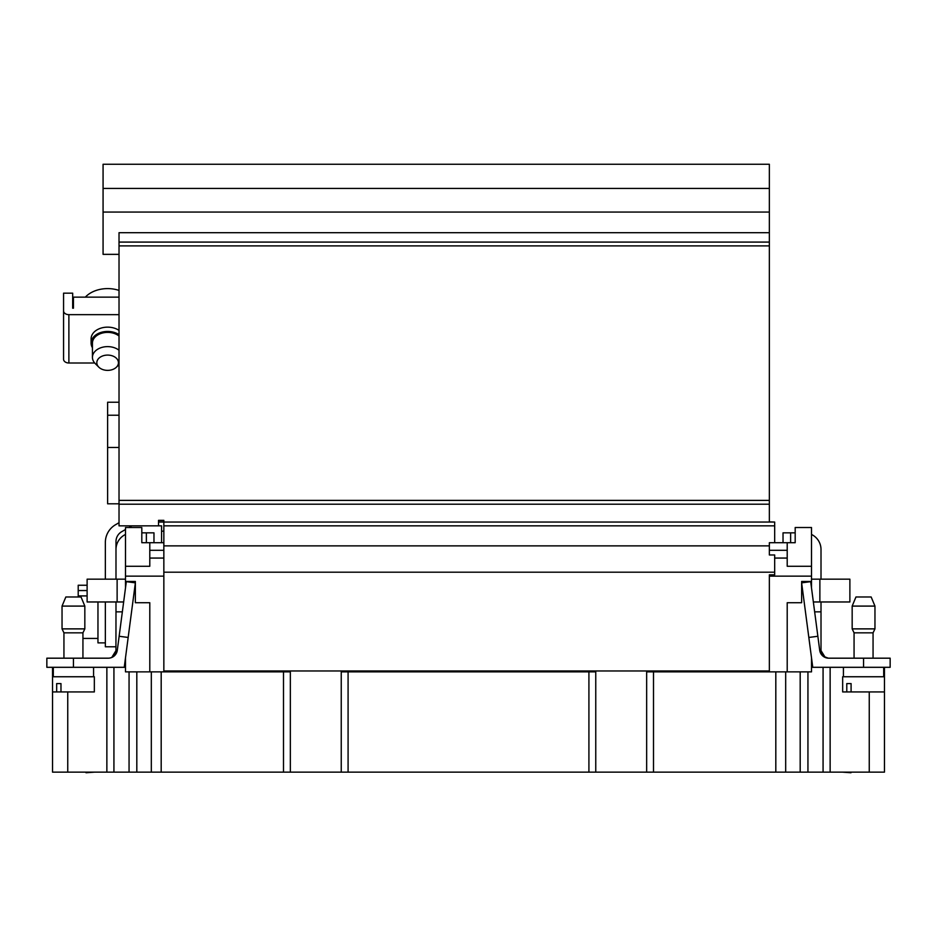 <?xml version="1.0" encoding="UTF-8"?>
<svg xmlns="http://www.w3.org/2000/svg" width="937" height="937" viewBox="0 0 937 937"><rect width="100%" height="100%" fill="white"/><g stroke="black" fill="none" stroke-linecap="round" stroke-linejoin="round"><path stroke-width="1.41" d="M119.022 415.232L107.626 415.232L107.626 402.242L119.022 402.242M811.512 566.264L787.209 566.264L787.209 542.71L795.185 542.71L795.185 527.519L811.512 527.519L811.512 576.138L769.347 576.138L769.347 671.864L787.209 671.864L787.209 602.725L801.639 602.725L801.639 581.455L811.512 581.455L811.512 576.138M811.512 581.455L811.512 588.003M811.512 657.95L811.512 671.864L787.209 671.864M813.351 601.964L849.882 601.964L849.882 579.171L811.512 579.171M125.488 579.171L87.118 579.171L87.118 601.964L123.649 601.964M115.989 601.964L115.989 611.849L122.349 611.849L115.989 611.849L115.93 651.555M114.068 655.642L111.808 657.376L115.989 650.594M111.808 657.376A7.601 7.601 0 0 1 109.734 658.067L111.808 657.469M821.011 579.171L821.011 549.55A16.714 16.714 0 0 0 811.512 534.465M125.488 534.465A16.714 16.714 0 0 0 115.989 549.55L115.989 579.171M115.919 651.613L115.989 650.618M828.331 658.184L823.892 656.544M822.932 655.642L822.171 654.612M821.585 653.476L821.199 652.269M158.529 522.05L163.846 522.05L163.846 520.34L158.529 520.34L158.529 525.844L119.022 525.844L119.022 232.692L769.347 232.692L769.347 212.067L103.07 212.067L103.07 164.256L769.347 164.256L769.347 212.067M774.676 542.71L774.676 522.05L163.846 522.05L163.846 550.3L149.791 550.3L149.791 566.264L125.488 566.264L125.488 527.519L141.815 527.519L141.815 542.71L149.791 542.71L149.791 550.3M769.347 232.692L769.347 522.05M119.022 254.349L103.07 254.349L103.07 212.067M158.529 525.844L161.574 525.844L161.574 542.71M161.574 531.162L163.846 531.162M119.022 447.464L107.626 447.464L107.626 415.232M107.626 447.464L107.626 503.813L119.022 503.813M769.347 188.431L103.07 188.431M769.347 242.086L119.022 242.086M769.347 245.892L119.022 245.892M769.347 500.393L119.022 500.393M769.347 504.2L119.022 504.2M163.846 550.3L163.846 572.191L774.676 572.191L774.676 554.973L769.347 554.973L769.347 542.71L787.209 542.71M769.347 545.873L163.846 545.873M84.834 628.879L82.936 632.838L63.939 632.838L62.041 628.879L62.041 606.087L65.848 596.974L81.039 596.974L84.834 606.087L62.041 606.087L62.041 628.879L84.834 628.879L84.834 606.087M852.166 606.087L855.961 596.974L871.152 596.974L874.959 606.087L852.166 606.087L852.166 628.879L874.959 628.879L874.959 606.087M99.99 368.136A10.811 7.648 0 0 1 98.807 367.152A10.811 7.648 0 0 1 100.435 357.032A10.811 7.648 0 0 1 114.829 357.032A10.811 7.648 0 0 1 116.457 367.152A10.811 7.648 0 0 1 99.99 368.136M60.975 683.577L60.975 691.939L56.677 691.939L56.677 683.577L60.975 683.577L56.677 683.577M56.677 691.939L52.542 691.939L52.542 676.748L94.332 676.748L94.332 691.939L60.975 691.939M846.79 683.577L851.089 683.577L851.089 691.939L846.79 691.939L846.79 683.577L851.089 683.577M846.79 691.939L842.668 691.939L842.668 676.748L884.458 676.748L884.458 691.939L851.089 691.939M98.807 367.152L95.223 363.568A15.191 10.74 0 0 1 92.435 357.36A15.191 10.74 0 0 1 102.262 347.311A15.191 10.74 0 0 1 119.022 350.262M94.473 772.147L86.005 772.744L85.97 772.147M854.064 658.184L854.064 632.838L852.166 628.879L854.064 632.838L873.061 632.838L874.959 628.879L873.061 632.838L873.061 658.184M842.527 772.147L850.995 772.744L851.03 772.147M87.118 595.92L78.204 595.92L78.204 590.544L87.118 590.544M78.204 596.974L78.204 595.92M78.204 590.544L78.204 585.25L87.118 585.25M119.022 290.411A26.587 18.799 180 0 0 85.349 297.146M119.022 336.02A15.191 10.74 180 0 0 102.262 333.08A15.191 10.74 180 0 0 92.435 343.129L92.435 357.36M119.14 636.27L128.17 637.453L135.361 582.849L126.319 581.654L117.301 650.255A9.112 9.112 0 0 1 108.259 658.184L73.437 658.184L73.437 667.308L46.85 667.308L46.85 658.184L73.437 658.184M801.639 582.849L810.681 581.654L817.86 636.27L808.83 637.453L801.639 582.849M863.563 658.184L890.15 658.184L890.15 667.308L863.563 667.308L863.563 658.184L828.741 658.184A9.112 9.112 0 0 1 819.699 650.255L817.86 636.27M92.435 347.721A16.526 11.689 0 0 1 91.1 343.129A16.526 11.689 0 0 1 107.626 331.44A16.526 11.689 0 0 1 119.022 334.673M115.965 651.074L115.801 652.269M115.415 653.476L114.829 654.612M146.371 542.71L146.371 532.837L153.973 532.837L153.973 542.71M146.371 532.837L141.815 532.837M128.17 637.453L124.246 667.308L73.437 667.308M124.246 667.308L125.488 667.308M93.571 676.748L93.571 667.308M821.011 601.964L821.011 611.849L814.651 611.849L821.011 611.849L821.011 650.594L825.192 657.376L827.289 658.067M863.563 667.308L812.754 667.308L808.83 637.453M783.027 542.71L783.027 532.837L790.629 532.837L790.629 542.71M795.185 532.837L790.629 532.837M826.961 658.008L826.176 657.786M812.754 667.308L811.512 667.308M105.354 642.876L97.963 642.876L97.963 601.964M119.022 330.374A16.526 11.689 180 0 0 107.626 327.142A16.526 11.689 180 0 0 91.1 338.831L91.1 343.129M119.022 297.146L73.437 297.146L73.437 308.156M115.989 549.55L115.989 541.574A11.396 11.396 0 0 1 121.681 531.701L125.488 529.51M128.943 527.519L131.824 525.844M105.354 601.964L105.354 646.788L115.989 646.788M119.022 522.717L115.602 524.685A20.509 20.509 0 0 0 105.354 542.453L105.354 579.171M94.696 363.006L68.881 363.006A5.317 3.76 180 0 1 63.564 359.246L63.564 310.897A5.317 3.76 0 0 0 68.881 314.656L119.022 314.656M73.437 308.214L72.676 308.214L72.676 293.164L63.564 293.164L63.564 310.897M125.488 588.003L125.488 581.455L135.361 581.455L135.361 602.725L149.791 602.725L149.791 671.864L125.488 671.864L125.488 657.95M787.209 550.3L769.347 550.3M348.084 671.864L348.084 772.147L52.542 772.147L52.542 667.308L52.542 772.147M588.916 671.864L588.916 772.147L348.084 772.147M653.499 671.864L653.499 772.147L588.916 772.147M775.813 671.864L775.813 772.147L653.499 772.147M884.458 667.308L884.458 772.147L775.813 772.147M283.501 671.864L283.501 772.147M161.187 671.864L161.187 772.147M774.676 572.191L774.676 574.826L769.347 574.826L769.347 576.138M787.209 558.065L774.676 558.065M149.791 671.864L163.846 671.864L163.846 576.138L125.488 576.138L125.488 581.455M125.488 576.138L125.488 566.264M163.846 576.138L163.846 572.191M163.846 558.065L149.791 558.065M149.791 542.71L163.846 542.71M646.659 772.147L646.659 671.864L769.347 671.864M341.244 772.147L341.244 671.864L595.756 671.864L595.756 772.147M163.846 671.864L290.341 671.864L290.341 772.147M769.347 521.862L774.676 522.05M163.846 520.527L158.529 520.527M769.347 670.962L163.846 670.962M819.875 579.171L819.875 601.964M117.125 601.964L117.125 579.171M774.676 525.844L163.846 525.844M68.881 314.656L68.881 363.006M785.686 671.864L785.686 772.147M800.186 671.864L800.186 772.147M807.94 671.864L807.94 772.147M830.135 667.308L830.135 772.147M823.073 772.147L823.073 667.308M869.255 691.939L869.255 772.147M67.745 691.939L67.745 772.147M106.865 772.147L106.865 667.308M113.927 667.308L113.927 772.147M151.314 671.864L151.314 772.147M136.814 671.864L136.814 772.147M129.06 671.864L129.06 772.147M116.457 367.152L119.022 364.575M63.939 658.184L63.939 632.838L62.041 628.879M82.936 632.838L82.936 658.184M97.963 638.437L82.936 638.437M53.304 676.748L53.304 667.308M883.696 676.748L883.696 667.308M843.429 676.748L843.429 667.308"/></g></svg>
